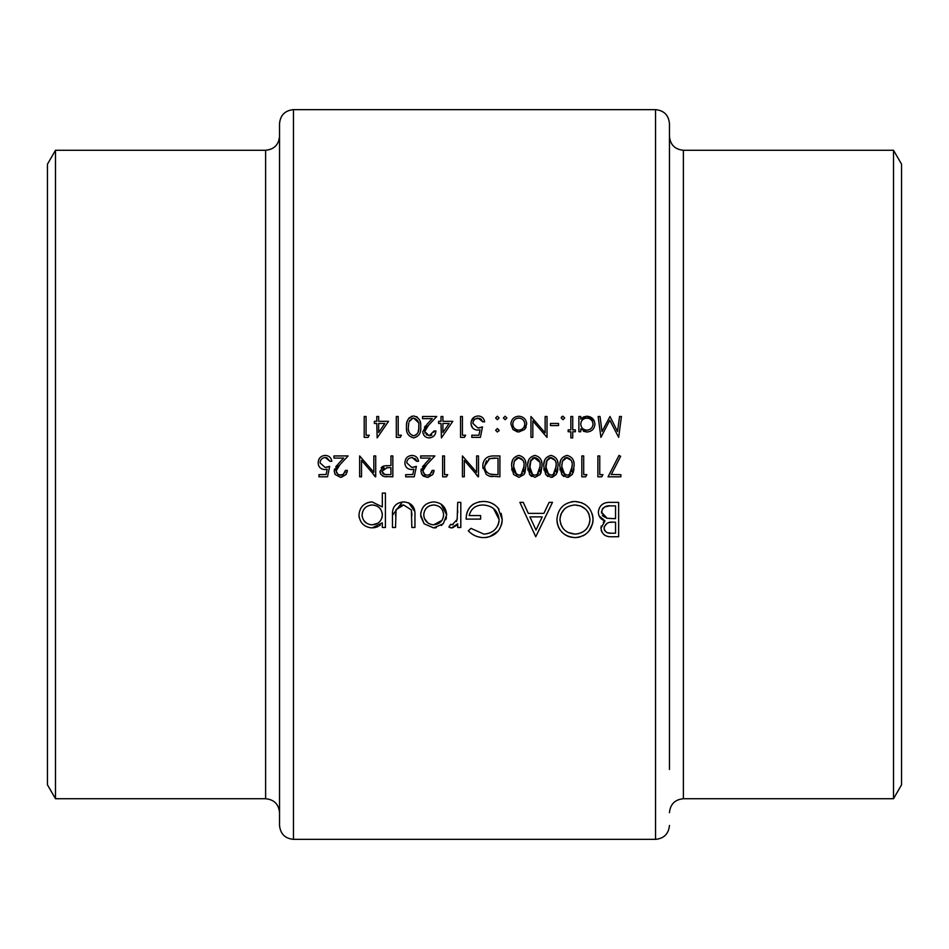 <?xml version="1.0" encoding="UTF-8"?>
<svg xmlns="http://www.w3.org/2000/svg" width="949" height="949" viewBox="0 0 949 949"><rect width="100%" height="100%" fill="white"/><g stroke="black" fill="none" stroke-linecap="round" stroke-linejoin="round"><path stroke-width="1.42" d="M384.736 474.5L381.866 471.202L387.311 467.667L390.964 467.715L390.964 474.666L384.736 474.5M563.137 472.899L567.016 475.2L564.691 474.5L561.737 466.374L562.532 461.119L567.016 457.537C571.037 458.806 572.757 461.748 572.176 466.374L569.353 474.5L567.016 475.2L568.665 474.868M547.075 472.899L550.954 475.2L548.629 474.5L545.687 466.374L546.47 461.119L550.954 457.537C554.975 458.806 556.695 461.748 556.126 466.374L553.291 474.5L550.954 475.2L552.164 475.034M533.563 474.986L534.892 475.2L532.567 474.5L529.625 466.374L530.408 461.119L534.892 457.537C538.913 458.806 540.645 461.748 540.064 466.374L537.229 474.5L534.892 475.2L536.553 474.868M514.963 472.899L518.83 475.2L516.505 474.5L513.563 466.374L514.346 461.119L518.83 457.537C522.852 458.806 524.583 461.748 524.002 466.374L521.167 474.5L518.83 475.2L520.491 474.868M492.484 474.5L490.147 474.085C486.505 472.721 484.678 470.063 484.654 466.113L489.672 458.604L498.035 458.07L498.035 474.666L492.484 474.5M279.54 825.428L279.54 123.572C280.37 115.114 285.008 110.475 293.466 109.645L293.466 839.355C285.008 838.525 280.37 833.886 279.54 825.428M55.493 150.262L55.493 798.738L47.45 784.811L47.45 164.189L55.493 150.262L265.613 150.262C274.071 149.444 278.721 144.806 279.54 136.336M293.466 839.355L655.534 839.355L655.534 109.645C663.992 110.475 668.63 115.114 669.46 123.572L669.46 769.485M893.507 798.738L901.55 784.811L901.55 164.189L893.507 150.262L893.507 798.738L683.387 798.738C674.929 799.556 670.279 804.194 669.46 812.664M433.669 527.917L443.242 523.765L446.694 514.844C445.983 506.908 441.641 502.59 433.669 501.914C425.733 502.59 421.403 506.896 420.68 514.844L424.12 523.777L433.669 527.917L436.267 527.691M385.413 527.478L385.413 493.089L382.317 493.089L382.317 506.908L372.067 501.914C364.072 502.65 359.695 507.003 358.959 514.987C359.754 522.899 364.155 527.205 372.162 527.917L382.317 522.828L382.317 527.478L385.413 527.478M468.296 530.871C472.519 535.248 477.667 537.502 483.741 537.62C495.034 536.778 501.191 530.752 502.235 519.554L498.023 507.976C494.073 503.539 489.103 501.369 483.124 501.463C472.246 502.223 466.564 508.106 466.089 519.103L480.633 519.103L480.633 515.58L469.174 515.58C470.941 508.664 475.508 505.141 482.851 504.998C492.412 505.497 497.845 510.396 499.15 519.696C498.095 528.569 492.994 533.374 483.848 534.097L470.941 528.368L468.296 530.871M575.201 537.62C586.197 536.493 592.152 530.42 593.054 519.4C592.057 508.439 586.008 502.46 574.928 501.463C563.884 502.496 557.882 508.522 556.909 519.554C557.858 530.657 563.955 536.683 575.201 537.62M618.629 536.743L618.629 502.353L609.329 502.353C602.805 502.507 599.151 505.758 598.345 512.116C598.534 516.517 600.741 519.447 604.976 520.906L600.99 528.213C601.856 534.263 605.498 537.098 611.915 536.743L618.629 536.743M535.746 536.743L552.496 502.353L549.127 502.353L543.907 513.373L528.308 513.373L523.231 502.353L519.874 502.353L535.746 536.743M460.799 527.478L460.799 502.353L457.715 502.353L457.157 519.423L452.163 524.833L450.585 524.394L448.889 527.063L451.582 527.917L457.715 523.777L457.715 527.478L460.799 527.478M414.95 527.478L414.95 515.473C415.472 507.169 411.712 502.65 403.681 501.914C395.745 502.614 392.008 507.063 392.459 515.248L392.459 527.478L395.543 527.478L396.053 509.696L403.657 504.998L411.368 509.945L411.854 527.478L414.95 527.478M611.215 474.666L620.646 456.291L619.021 455.401L608.048 476.813L620.895 476.813L620.895 474.666L611.31 474.5M602.959 474.666L599.756 474.666L599.756 455.935L597.882 455.935L597.882 476.813L601.737 476.813L602.959 474.666L601.737 476.813M586.897 474.666L583.694 474.666L583.694 455.935L581.82 455.935L581.82 476.813L585.675 476.813L586.897 474.666L585.675 476.813M567.075 477.347L572.271 474.5L574.05 466.362C574.667 460.455 572.342 456.801 567.075 455.401C561.749 456.766 559.341 460.419 559.863 466.362L561.796 474.5L567.075 477.347M551.013 477.347L556.221 474.5L557.988 466.362C558.605 460.455 556.28 456.801 551.013 455.401C545.687 456.766 543.279 460.419 543.813 466.362L545.734 474.5L551.013 477.347M534.951 477.347L540.159 474.5L541.938 466.362C542.555 460.455 540.218 456.801 534.951 455.401C529.625 456.766 527.229 460.419 527.751 466.362L529.672 474.5L534.951 477.347M518.889 477.347L524.097 474.5L525.876 466.362C526.493 460.455 524.156 456.801 518.889 455.401C513.563 456.766 511.167 460.419 511.689 466.362L513.611 474.5L518.889 477.347M499.909 476.813L499.909 455.935L493.433 455.935C486.718 456.006 483.16 459.399 482.78 466.113L486.303 474.5L489.067 476.054L499.909 476.813M478.498 476.813L478.498 455.935L476.623 455.935L476.623 472.329L462.436 455.935L462.436 476.813L464.31 476.813L464.31 460.384L478.498 476.813M447.714 474.666L444.5 474.666L444.5 455.935L442.625 455.935L442.625 476.813L446.481 476.813L447.714 474.666L446.481 476.813M427.252 477.347L432.791 474.5L434.061 470.384L432.186 470.384L429.956 474.5L427.347 475.2L424.82 474.5L422.815 470.977L426.765 464.571L434.867 455.935L420.68 455.935L420.68 458.07L430.395 458.07L425.164 463.646L420.941 471.143L421.902 474.5L427.252 477.347L423.361 476.113M412.827 474.5L405.686 474.666L405.686 476.813L414.25 476.813L416.397 466.374L411.795 467.442L406.753 462.839C407.038 459.589 408.805 457.833 412.056 457.537L416.658 461.285L418.533 461.285C417.928 457.655 415.804 455.686 412.163 455.401C407.643 455.734 405.211 458.189 404.879 462.756C405.104 466.92 407.299 469.197 411.451 469.589L413.918 469.174L412.827 474.5L413.918 469.174M392.839 476.813L392.839 455.935L390.964 455.935L390.964 465.568L384.155 465.912L379.991 471.214L380.976 474.5L383.989 476.493L392.839 476.813M375.709 476.813L375.709 455.935L373.835 455.935L373.835 472.329L359.647 455.935L359.647 476.813L361.522 476.813L361.522 460.384L375.709 476.813M340.525 477.347L346.065 474.5L347.334 470.384L345.46 470.384L343.23 474.5L340.62 475.2L338.093 474.5L336.088 470.977L340.039 464.571L348.141 455.935L333.953 455.935L333.953 458.07L343.668 458.07L338.437 463.646L334.214 471.143L335.175 474.5L340.525 477.347M326.1 474.5L318.959 474.666L318.959 476.813L327.524 476.813L329.671 466.374L325.068 467.442L320.027 462.839C320.311 459.589 322.079 457.833 325.329 457.537L329.932 461.285L331.806 461.285C331.201 457.655 329.078 455.686 325.436 455.401C320.916 455.734 318.484 458.189 318.152 462.756C318.378 466.92 320.572 469.197 324.724 469.589L327.191 469.174L326.1 474.5L327.191 469.174L324.724 469.589M621.429 416.492L619.543 416.492L617.55 431.546L609.982 416.492L602.022 431.522L600.029 416.492L598.143 416.492L600.919 437.37L609.792 420.241L618.677 437.37L621.429 416.492M572.721 437.904L572.721 431.748L575.391 431.748L575.391 429.873L572.721 429.873L572.721 416.492L570.847 416.492L570.847 429.873L568.166 429.873L568.166 431.748L570.847 431.748L570.847 437.904L572.721 437.904M558.534 425.591L558.534 423.456L550.503 423.456L550.503 425.591L558.534 425.591M518.771 432.02L524.583 429.494L526.671 424.084C526.256 419.268 523.623 416.647 518.771 416.22C513.943 416.647 511.309 419.256 510.882 424.084L512.97 429.506L518.771 432.02M497.371 432.02L499.103 430.277L497.371 428.533L495.627 430.277L497.371 432.02M471.807 437.37L480.372 437.37L482.507 426.931L477.905 427.999L472.875 423.396C473.148 420.17 474.915 418.402 478.177 418.094L482.78 421.842L484.654 421.842C484.061 418.236 481.938 416.267 478.284 415.959C473.753 416.303 471.321 418.758 471.001 423.313C471.214 427.465 473.397 429.743 477.572 430.146L480.028 429.743L478.901 435.235L471.807 435.235L471.807 437.37M441.404 437.904L452.803 421.309L442.898 421.309L442.898 416.492L441.024 416.492L441.024 421.309L438.616 421.309L438.616 423.456L441.024 423.456L441.404 437.904M420.68 426.92C421.309 421.048 418.983 417.382 413.693 415.959C408.355 417.346 405.958 421 406.492 426.92C405.947 432.839 408.355 436.504 413.693 437.904C418.983 436.481 421.309 432.815 420.68 426.92M377.156 437.904L388.556 421.309L378.651 421.309L378.651 416.492L376.777 416.492L376.777 421.309L374.369 421.309L374.369 423.456L376.777 423.456L377.156 437.904M368.058 437.37L369.28 435.235L366.077 435.235L366.077 416.492L364.202 416.492L364.202 437.37L368.058 437.37M400.181 437.37L401.403 435.235L398.189 435.235L398.189 416.492L396.314 416.492L396.314 437.37L400.181 437.37M434.061 430.953L429.221 435.769L424.689 431.534L428.64 425.128L436.742 416.492L422.554 416.492L422.554 418.639L432.269 418.639L427.038 424.215L422.815 431.7C423.159 435.544 425.259 437.608 429.126 437.904C433.325 437.501 435.591 435.188 435.935 430.953L434.061 430.953L433.847 432.234M464.417 437.37L465.651 435.235L462.436 435.235L462.436 416.492L460.562 416.492L460.562 437.37L464.417 437.37M497.371 419.707L499.103 417.963L497.371 416.22L495.627 417.963L497.371 419.707M505.129 419.707L506.873 417.963L505.129 416.22L503.385 417.963L505.129 419.707M547.015 416.492L545.141 416.492L545.141 432.886L530.954 416.492L530.954 437.37L532.828 437.37L532.828 420.941L547.015 437.37L547.015 416.492M562.947 419.707L564.691 417.963L562.947 416.22L561.203 417.963L562.947 419.707M578.878 431.748L580.752 431.748L580.752 428.924L586.921 432.02C591.773 431.593 594.442 428.972 594.928 424.167C594.513 419.339 591.856 416.694 586.98 416.22L580.752 419.138L580.752 416.492L578.878 416.492L578.878 431.748M607.977 536.434L606.352 536.019M606.079 535.912L604.347 534.987M601.844 531.998L601.192 530.147M600.99 528.213L601.227 526.078M603.267 522.247L604.05 521.547M604.976 520.906L599.104 515.853M603.374 503.694L604.537 503.172M605.272 502.911L607.277 502.484M604.299 526.636L604.086 528.154C605.201 523.575 608.333 521.594 613.469 522.187L615.545 522.187L615.545 533.208L611.358 533.208C607.241 533.563 604.821 531.879 604.086 528.154L604.216 529.4M604.394 529.969L604.667 530.562M604.679 530.586L606.577 532.33M607.894 532.828L611.358 533.208M611.903 522.223L610.041 522.377M608.76 522.614L608.06 522.816M607.277 523.136L604.323 526.541M603.137 516.185L607.063 518.261L601.441 512.116C602.627 507.359 605.865 505.283 611.144 505.876L615.545 505.876L615.545 518.664L607.063 518.261L613.493 518.664M602.378 509.055L601.536 513.231M602.307 515.153L603.113 516.173M609.519 505.912L604.679 506.944M603.434 507.822L602.544 508.806M378.651 423.456L384.879 423.456L378.651 432.519L378.651 423.456M416.504 416.623L417.169 417.026M420.182 421.831L420.454 423.29M406.741 430.549L406.54 428.746M406.599 424.405L407.145 421.475M407.228 421.226L407.845 419.755M408.841 418.236L409.577 417.501M411.261 416.445L411.878 416.22M418.77 428.497L418.806 426.931C419.375 431.558 417.655 434.5 413.634 435.769L415.045 435.52M416.291 434.844L417.999 432.578M418.011 432.566L418.734 428.936M412.222 435.52L413.634 435.769C409.636 434.464 407.88 431.522 408.367 426.931L408.782 422.957M408.663 430.478L408.865 431.321M408.461 424.915L408.367 426.931M409.802 420.312L409.149 421.688L412.862 418.165M412.127 418.379L411.024 418.983M418.414 422.554L413.634 418.094C417.667 419.375 419.387 422.317 418.806 426.931L418.77 425.484M426.196 434.689L430.182 435.686M431.095 435.437L431.949 434.986M435.425 433.622L434.832 434.808M432.958 436.765L430.478 437.786M423.989 435.366L422.934 432.922M424.428 427.264L425.555 425.852M428.64 425.128L426.279 427.762M425.46 428.889L425.069 429.66M424.784 430.573L425.045 433.207M442.898 423.456L449.114 423.456L442.898 432.519L442.898 423.456M480.028 429.743L477.572 430.146M472.78 428.141L471.095 424.642M471.285 421.166L474.595 416.836M482.78 421.842L480.894 418.912M479.767 418.355L475.354 418.889M474.559 419.494L473.243 421.356M472.958 422.364L472.875 423.396L477.905 427.999L479.115 427.904M480.277 427.667L482.507 426.931M478.106 476.813L476.161 474.5M492.341 476.683L489.874 476.303M482.97 468.438L482.827 467.288M482.934 464.014L483.278 462.543M486.481 460.68L484.654 466.113C484.666 470.063 486.505 472.721 490.147 474.085L496.564 474.666M492.614 458.165L488.545 459.067M495.639 458.07L492.768 458.153M525.39 461.285L525.651 462.721M525.876 466.362L524.856 473.088M512.033 470.574L511.76 468.474M511.796 463.847L512.341 460.906M512.413 460.692L513.053 459.186M521.167 474.5L522.519 473.231M523.362 471.594L523.587 470.846M523.599 470.787L523.812 469.577M523.955 467.952L523.967 464.927M513.658 464.358L513.658 468.557M513.67 468.616L513.753 469.281M513.907 470.146L514.536 472.092M514.999 459.755L513.978 462.4M522.994 460.289L518.059 457.608M517.324 457.821L516.209 458.438M523.611 462.021L523.196 460.739M541.44 461.285L541.713 462.721M541.938 466.362L540.918 473.088M531.748 476.481L530.705 475.698M530.681 475.674L529.506 474.239M528.095 470.574L527.822 468.474M527.858 463.847L528.403 460.906M528.474 460.692L529.103 459.186M537.229 474.5L538.569 473.231M539.423 471.594L539.649 470.846M539.661 470.787L539.874 469.577M540.017 467.952L540.028 464.927M531.06 459.755L529.72 468.557M529.732 468.616L529.815 469.281M529.969 470.146L530.586 472.092M531.025 472.899L532.567 474.5M539.673 462.021L534.121 457.608M533.385 457.821L532.27 458.438M557.502 461.285L557.775 462.721M557.882 469.055L557.17 472.614M556.28 474.405L552.532 477.157M552.413 477.193L551.784 477.3M547.81 476.481L545.568 474.239M544.157 470.574L543.884 468.474M543.919 463.847L544.465 460.906M544.536 460.692L545.165 459.186M553.54 474.334L554.631 473.231M555.485 471.594L556.09 464.927M547.122 459.755L545.782 468.557M545.794 468.616L545.877 469.281M546.031 470.146L546.648 472.092M555.106 460.289L550.183 457.608M549.447 457.821L548.32 458.438M555.734 462.021L555.319 460.739M573.564 461.285L573.825 462.721M573.943 469.055L573.22 472.614M572.342 474.405L568.593 477.157M568.475 477.193L567.846 477.3M563.872 476.481L561.927 474.69M560.218 470.574L559.946 468.474M559.981 463.847L560.527 460.906M560.598 460.692L561.227 459.186M569.602 474.334L570.693 473.231M571.547 471.594L572.152 464.927M561.832 464.358L561.844 468.557M561.855 468.616L561.927 469.281M562.081 470.146L562.71 472.092M563.184 459.755L562.152 462.4M571.168 460.289L566.245 457.608M565.509 457.821L564.382 458.438M571.796 462.021L571.381 460.739M592.983 521.167L592.734 522.946M592.567 523.753L588.949 531.12M585.794 534.145L583.113 535.782M580.1 536.944L576.992 537.537M571.571 537.312L568.131 536.351M568.119 536.351L564.94 534.678M562.164 532.401L560.029 529.886M559.874 529.661L558.202 526.529M557.609 524.821L556.98 521.298M571.512 501.76L573.184 501.547M574.928 501.463L581.962 502.78M585.047 504.429L587.787 506.695M592.342 514.192L592.983 517.656M568.297 532.543L575.058 534.097C565.936 533.35 560.918 528.51 559.993 519.566L560.052 521.025M560.574 523.741L563.101 528.522M560.254 516.683L559.993 519.566C560.847 510.55 565.865 505.698 575.058 504.998L573.576 505.058M566.672 507.347L564.94 508.617M564.37 509.115L561.108 513.848M561.096 513.884L560.574 515.354M585.509 509.091L580.717 506.019L575.058 504.998C584.062 505.698 589.032 510.503 589.97 519.411L588.866 513.8M588.855 513.777L587.455 511.286M589.697 522.365L589.97 519.411C589.139 528.344 584.169 533.243 575.058 534.097L576.529 534.026M577.965 533.812L578.973 533.575M580.776 532.958L583.362 531.618M586.363 529.056L587.514 527.585M588.902 525.046L589.353 523.729M535.995 530.04L529.933 516.897L542.223 516.897L535.995 530.04M481.558 537.514L477.323 536.636M470.834 533.113L469.933 532.365M470.941 528.368L483.848 534.097L486.79 533.824M488.083 533.528L490.68 532.555M497.928 525.319L498.545 523.718M498.854 522.555L499.15 519.696L493.551 508.534M484.381 505.058L482.851 504.998C475.532 505.117 470.977 508.64 469.174 515.58M466.339 515.651L467.145 512.223M467.216 512.009L468.533 509.15M468.557 509.115L470.621 506.386M470.645 506.351L473.278 504.133M479.031 501.843L479.755 501.713M489.352 502.306L491.321 502.994M491.368 503.017L494.987 505.093M498.023 507.976L498.996 509.222M501.191 513.385L502.235 519.554M502.151 521.369L501.487 524.809M498.189 531.06L489.103 536.944M487.335 537.324L485.556 537.549M456.564 525.355L452.543 527.834M451.582 527.917L450.182 527.68M450.585 524.394L453.148 524.69M456.362 521.642L457.359 518.356M457.703 512.745L457.715 510.799M619.021 455.401L620.646 456.291M380.335 525.034L379.173 525.936M377.904 526.671L373.859 527.834M359.185 517.478L359.019 516.303M367.049 502.851L370.561 501.985M370.24 524.667L372.198 524.833C366.077 524.322 362.696 521.037 362.043 514.951L362.233 516.908M363.799 520.503L366.587 523.219M362.85 511.143L362.043 514.951C362.684 508.901 366.053 505.592 372.15 504.998L370.181 505.188M366.551 506.683L365.187 507.762M365.021 507.917L363.787 509.423M374.12 505.176L372.15 504.998C378.343 505.449 381.735 508.735 382.317 514.856L382.15 512.875M380.644 509.245L379.932 508.344M379.339 507.751L377.773 506.576M382.15 516.825L382.317 514.856C381.783 521.013 378.414 524.334 372.198 524.833L377.856 523.231M381.617 518.712L382.127 516.92M411.854 515.829L411.783 512.875M411.593 511.001L411.368 509.945L403.657 504.998L401.285 505.248M401.249 505.259L396.053 509.696L395.614 512.757M395.567 514.37L395.543 515.829M392.459 515.248L402.423 501.95M408.675 502.756L414.725 511.416M442.068 524.916L441.285 525.532M424.12 523.777L420.763 516.434M420.68 514.844L420.905 512.306M423.325 506.956L424.452 505.639M440.965 504.002L446.694 514.844M446.481 517.3L445.828 519.661M432.697 524.785L433.681 524.833C427.608 524.216 424.31 520.871 423.764 514.821L423.918 516.683M424.488 518.652L428.141 523.124M423.942 512.887L423.764 514.821C424.298 508.794 427.608 505.52 433.681 504.998L431.724 505.165M429.861 505.71L428.153 506.588M435.627 505.165L433.681 504.998C439.731 505.497 443.041 508.771 443.598 514.821L443.42 512.875M442.863 511.025L441.961 509.328M440.727 507.81L439.221 506.588M443.432 516.766L443.598 514.821C443.064 520.882 439.755 524.216 433.681 524.833L441.961 520.36M499.103 430.277L498.972 430.941M517.359 431.902L512.97 429.506M510.882 424.084L511.025 422.53M512.484 419.292L513.172 418.497M526.541 422.566L526.648 423.313M526.149 427.014L525.497 428.307M517.596 430.027L518.783 430.146C515.093 429.755 513.077 427.738 512.757 424.073L512.863 425.247M514.512 428.343L515.521 429.173M512.863 422.898L512.757 424.073C513.077 420.407 515.082 418.426 518.783 418.094L517.585 418.201M516.458 418.533L515.402 419.078M519.957 418.201L518.783 418.094C522.46 418.414 524.465 420.395 524.797 424.073L524.69 422.886M524.346 421.736L523.065 419.802M524.702 425.247L524.797 424.073C524.477 427.738 522.472 429.767 518.783 430.146L521.084 429.695M521.12 429.683L523.041 428.355M561.333 417.299L562.283 416.35M580.752 419.138L583.516 416.943L586.98 416.22L594.359 421.131M586.921 432.02L583.433 431.261M581.168 421.795L580.752 424.084C581.073 420.395 583.137 418.402 586.909 418.094C590.622 418.45 592.662 420.466 593.054 424.144C592.686 427.821 590.634 429.814 586.897 430.146C583.125 429.85 581.085 427.833 580.752 424.084C581.085 427.833 583.137 429.85 586.897 430.146L588.107 430.039M588.107 418.212L585.711 418.212M581.737 420.727L581.191 421.747M592.935 425.318L592.935 422.957M591.239 419.861L590.314 419.114M590.314 429.162L591.998 427.501M424.82 474.5L427.347 475.2L429.956 474.5M431.581 472.721L432.186 470.384M433.966 471.475L432.791 474.5L428.082 477.3M422.91 475.722L421.486 473.729M421.036 470.04L421.297 468.972M422.542 466.706L423.681 465.283M426.765 464.571L424.405 467.205M423.586 468.32L423.183 469.114M422.91 470.016L423.361 473.005M406.658 467.584L405.864 466.54M405.306 465.354L404.986 464.073M416.658 461.285L416.445 460.502M416.125 459.767L414.784 458.355M412.862 457.608L412.056 457.537C408.805 457.833 407.038 459.589 406.753 462.839L411.795 467.442L412.993 467.347M414.167 467.11L416.397 466.374M414.725 474.5L414.25 476.813M387.05 476.789L384.748 476.635M383.111 476.196L382.423 475.84M380.751 474.168L380.241 473.029M380.217 472.934L380.039 472.08M381.095 467.762L382.447 466.588M382.459 466.576L383.289 466.184M386.16 465.662L386.824 465.627M384.262 467.976L381.913 471.795M382.684 473.385L384.155 474.358M386.101 474.642L387.145 474.666M388.07 467.679L386.587 467.679M319.932 467.584L319.137 466.54M318.674 459.897L319.244 458.723M319.339 458.569L320.193 457.477M320.204 457.454L321.735 456.291M329.932 461.285L326.907 457.798M326.136 457.608L325.329 457.537C322.079 457.833 320.311 459.589 320.027 462.839L325.068 467.442L326.266 467.347M327.441 467.11L329.671 466.374M327.998 474.5L327.524 476.813M339.303 475.034L343.23 474.5M344.855 472.721L345.46 470.384M347.239 471.475L346.065 474.5L341.355 477.3M335.175 474.488L334.76 473.729M334.309 470.04L334.57 468.972M335.816 466.706L336.954 465.283M340.039 464.571L337.678 467.205M336.859 468.32L336.456 469.114M336.183 470.016L336.634 473.005M375.318 476.813L373.372 474.5M55.493 798.738L265.613 798.738L265.613 150.262M669.46 136.336C670.279 144.806 674.929 149.444 683.387 150.262L683.387 798.738M655.534 839.355C663.992 838.525 668.63 833.886 669.46 825.428M293.466 109.645L655.534 109.645M683.387 150.262L893.507 150.262M265.613 798.738C274.071 799.556 278.721 804.194 279.54 812.664"/></g></svg>
